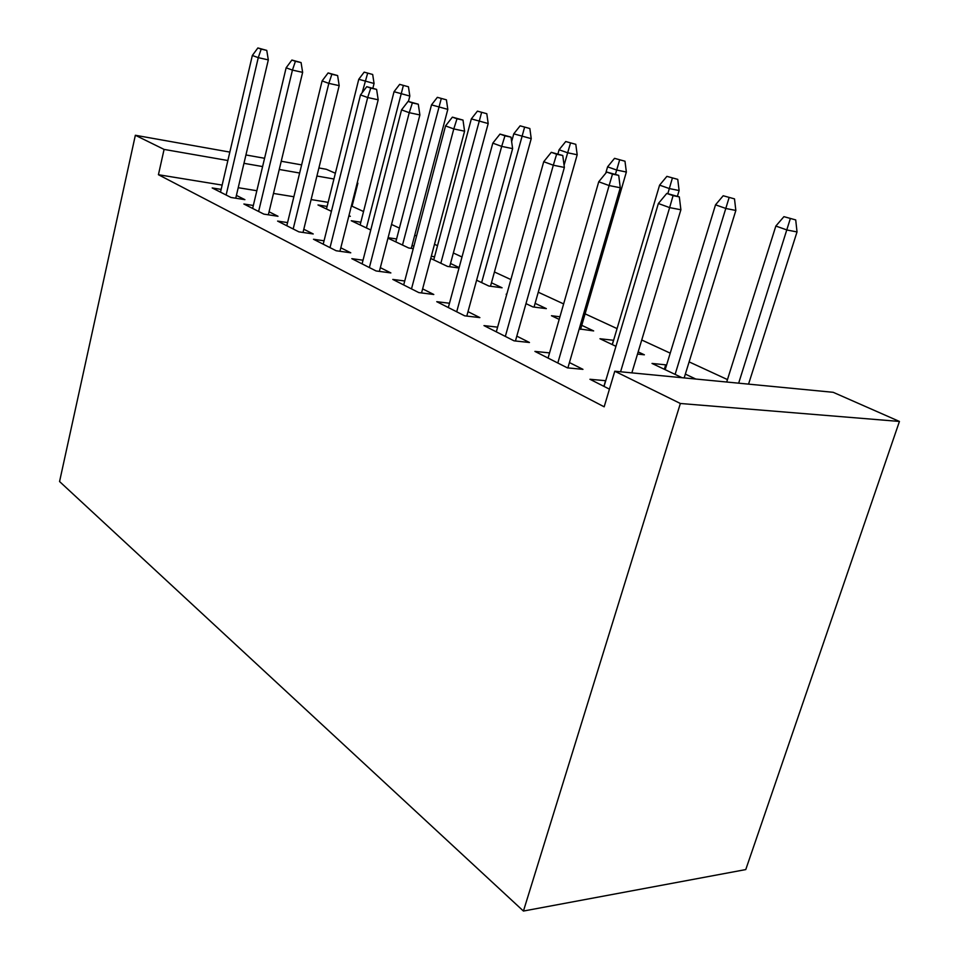 <?xml version="1.0" encoding="UTF-8"?>
<svg xmlns="http://www.w3.org/2000/svg" width="959" height="959" viewBox="0 0 959 959"><rect width="100%" height="100%" fill="white"/><g stroke="black" fill="none" stroke-linecap="round" stroke-linejoin="round"><path stroke-width="1.44" d="M727.461 379.584L689.113 361.879M670.221 353.152L641.739 340.001M617.069 328.601L585.086 313.833M563.628 303.919L538.263 292.207M510.883 279.572L494.436 271.972M461.998 256.988L453.355 252.996M437.532 245.696L434.499 244.293M416.566 236.01L414.744 235.171M399.423 228.098L391.524 224.454M363.545 211.531L352.061 206.233L357.887 183.169L357.168 183.037M833.179 392.303L899.434 421.445L745.766 869.573L523.434 911.05L59.566 481.538L135.351 135.267L164.085 149.412L158.427 174.718L604.17 406.808L614.779 371.217L833.179 392.303M318.903 167.957L326.348 169.287L335.362 173.255M357.216 182.869L357.887 183.169M664.323 369.275L665.678 364.84L652.024 363.437L682.101 377.714M665.678 364.84L666.529 365.247M685.337 374.106L695.79 379.033M549.543 352.9L534.906 351.402L567.392 367.86L582.964 369.347L569.442 362.562M559.936 316.77L551.449 315.727L559.181 319.395M581.753 325.317L593.657 330.927L579.224 328.901M449.483 303.248L436.753 301.689L464.671 315.823L479.872 317.609L468.004 311.651M491.452 282.785L502.084 287.784L488.838 286.022L476.611 280.22M363.029 260.213L351.809 258.666L376.072 270.953L390.864 272.931L380.339 267.645M396.594 238.971L388.095 237.7M412.058 245.384L413.88 246.235M413.245 248.657L408.666 247.973L387.975 238.168M287.568 222.584L277.595 221.085L298.86 231.85L313.221 233.96L303.799 229.237M327.103 206.425L317.992 204.962L331.418 211.328M348.932 215.643L350.347 216.314L348.824 216.075M221.133 189.391L212.191 187.952L230.975 197.47L244.905 199.664L236.405 195.408M352.061 206.233L351.342 206.113M328.122 202.325L311.112 199.568M293.862 196.751L273.483 193.442M256.844 190.733L238.228 187.7M222.14 185.087L158.427 174.718M253.332 205.478L243.886 204.015L263.857 214.121L278.002 216.278L269.071 211.795M360.824 222.224L351.246 220.738L370.761 230.004M324.058 240.793L313.497 239.259L336.177 250.755L350.766 252.804L340.817 247.806M434.583 256.748L431.31 256.281M450.526 263.497L459.133 267.561M459.013 268.017L447.481 266.398L430.723 258.45M404.734 280.987L392.794 279.429L418.795 292.591L433.792 294.485L422.631 288.875M506.772 294.305L506.136 294.221L506.724 294.497M535.11 303.344L546.342 308.63L532.964 306.952L525.976 303.631M497.625 327.151L483.983 325.604L514.072 340.841L529.464 342.495L516.805 336.141M612.238 344.569L613.52 340.277L599.962 338.743L615.942 346.319M638.167 351.893L644.364 354.806L637.507 354.075M603.882 386.333L605.561 380.699L589.941 379.273L609.433 389.15M899.434 421.445L680.363 403.487L614.779 371.217M680.363 403.487L523.434 911.05M333.936 178.997L316.914 176.024M299.652 173.028L279.261 169.467M262.598 166.566L243.958 163.33M227.87 160.525L164.085 149.412M301.641 164.888L281.239 161.256M264.576 158.283L245.936 154.962M229.824 152.097L135.351 135.267M235.746 198.225L268.316 59.89L258.271 57.648L226.132 195.013M261.184 49.125L266.758 50.395L257.875 47.95L261.184 49.125L258.271 57.648L252.337 55.478L220.498 192.16M268.316 59.89L266.758 50.395M257.875 47.95L252.337 55.478M372.679 74.478L364.168 72.141L372.679 74.478L374.058 83.493L358.762 79.285L326.468 208.978M367.621 73.34L362.13 92.759M374.058 83.493L372.907 88.084M358.762 79.285L364.168 72.141M268.34 214.804L302.636 72.357L292.435 70.103L258.618 211.471M295.408 61.304L301.078 62.575L291.884 60.045L295.408 61.304L292.435 70.103L286.13 67.801L252.625 208.439M302.636 72.357L301.078 62.575M291.884 60.045L286.13 67.801M303.008 232.462L339.186 85.639L328.829 83.373L293.178 228.973M331.862 74.275L337.616 75.557L328.11 72.932L331.862 74.275L328.829 83.373L322.104 80.916L286.801 225.737M339.186 85.639L337.616 75.557M328.11 72.932L322.104 80.916M408.45 86.778L399.663 84.368L408.45 86.778L409.829 96.044L394.041 91.704L360.128 224.957M403.331 85.627L366.41 227.93M409.829 96.044L408.438 101.462M394.041 91.704L399.663 84.368M446.414 99.832L437.352 97.338L446.414 99.832L447.805 109.374L431.502 104.879L395.827 241.896M441.248 98.681L402.492 245.048M447.805 109.374L411.279 248.357M431.502 104.879L437.352 97.338M339.942 251.282L378.182 99.796L367.681 97.53L330.016 247.626M370.761 88.108L376.599 89.391L366.758 86.682L370.761 88.108L367.681 97.53L360.5 94.917L323.207 244.185M378.182 99.796L376.599 89.391M366.758 86.682L360.5 94.917M379.368 271.397L419.886 114.948L409.241 112.683L369.371 267.561M412.382 102.913L418.292 104.207L408.09 101.39L412.382 102.913L409.241 112.683L401.545 109.877L362.082 263.869M419.886 114.948L418.292 104.207M408.09 101.39L401.545 109.877M486.8 113.713L477.426 111.136L486.8 113.713L488.191 123.543L471.337 118.892L433.744 259.877M481.574 112.563L440.828 263.234M488.191 123.543L449.663 266.71M471.337 118.892L477.426 111.136M529.847 128.518L520.126 125.833L529.847 128.518L531.226 138.647L513.772 133.828L511.638 141.62M524.549 127.367L481.634 282.605M531.226 138.647L490.505 286.238M513.772 133.828L520.126 125.833M421.552 292.939L464.588 131.191L453.787 128.926L411.495 288.899M456.999 118.784L462.993 120.079L452.384 117.142L456.999 118.784L453.787 128.926L445.539 125.917L403.691 284.943M464.588 131.191L462.993 120.079M452.384 117.142L445.539 125.917M575.796 144.318L565.726 141.536L575.796 144.318L577.186 154.771L567.572 152.757L559.085 149.772L557.958 153.8M570.461 143.167L564.072 165.2M577.186 154.771L534.043 307.084M559.085 149.772L565.726 141.536M466.793 316.074L512.621 148.633L501.689 146.391L456.7 311.795M504.949 135.842L511.015 137.125L499.987 134.08L504.949 135.842L501.689 146.391L492.806 143.143L448.321 307.551M512.621 148.633L511.015 137.125M499.987 134.08L492.806 143.143M624.98 161.22L614.539 158.343L624.98 161.22L626.359 172.033L616.673 170.043L607.574 166.842L605.74 173.231M619.598 160.081L615.462 174.214M626.359 172.033L580.567 329.393M607.574 166.842L614.539 158.343M515.439 340.996L564.371 167.429L553.307 165.212L505.333 336.429M556.628 154.231L562.765 155.502L551.281 152.325L556.628 154.231L553.307 165.212L543.729 161.711L496.306 331.85M564.371 167.429L562.765 155.502M551.281 152.325L543.729 161.711M677.749 179.369L666.889 176.36L677.749 179.369L679.116 190.541L669.358 188.575L659.588 185.147L612.322 344.605M672.331 178.242L667.848 193.622M679.116 190.541L677.414 196.211M659.588 185.147L666.889 176.36M567.884 367.908L620.281 187.748L609.121 185.555L557.814 363.005M612.489 174.106L618.699 175.365L606.711 172.045L612.489 174.106L609.121 185.555L598.74 181.766L548.068 358.067M620.281 187.748L618.699 175.365M606.711 172.045L598.74 181.766M734.498 198.873L723.194 195.756L734.498 198.873L735.841 210.453L726.047 208.523L715.522 204.83L665.174 369.683M729.056 197.77L675.112 374.394M735.841 210.453L684.175 377.906M715.522 204.83L723.194 195.756M631.861 372.859L680.89 209.757L669.634 207.612L620.581 371.768M673.074 195.648L679.32 196.883L666.781 193.418L673.074 195.648L669.634 207.612L658.365 203.512L604.038 386.417M680.89 209.757L679.32 196.883M666.781 193.418L658.365 203.512M795.718 219.923L783.923 216.662L795.718 219.923L797.025 231.922L787.195 230.052L775.843 226.048L726.694 382.018M790.252 218.844L738.67 383.168M797.025 231.922L748.547 384.127M775.843 226.048L783.923 216.662"/></g></svg>
